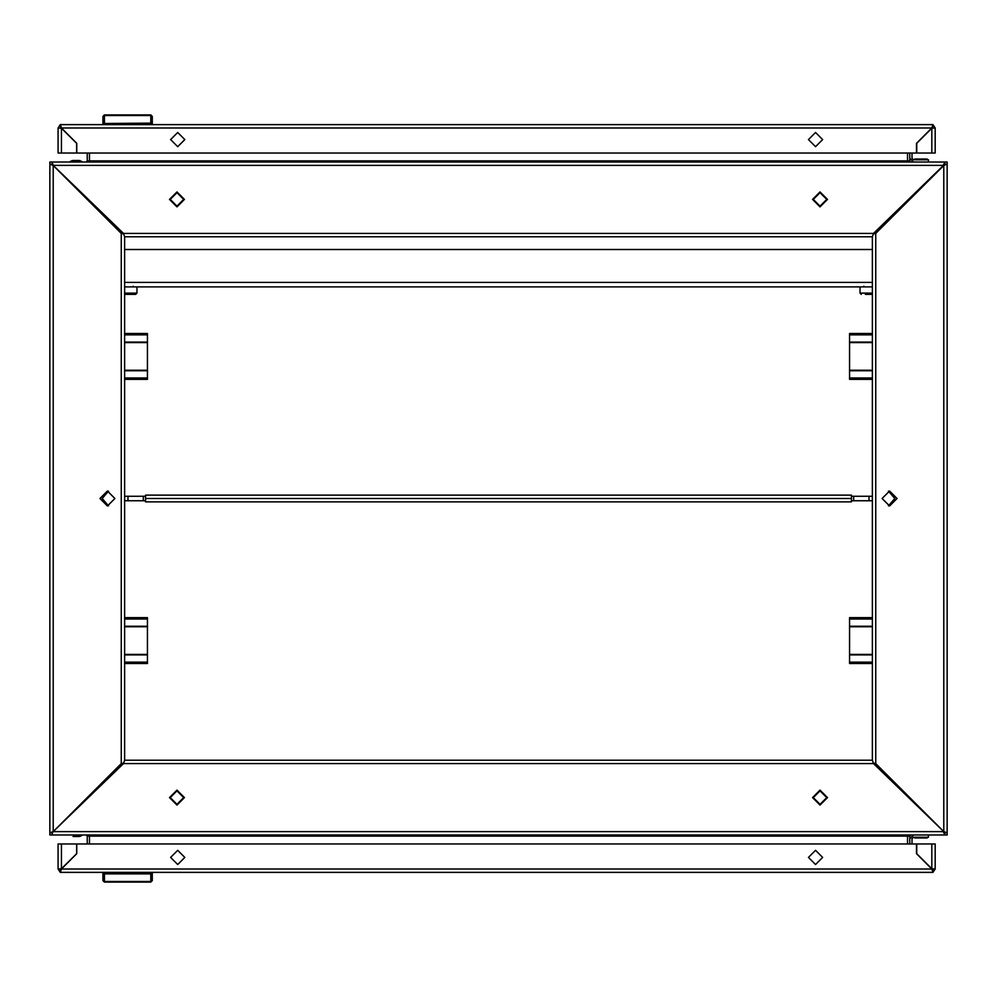 <?xml version="1.0" encoding="UTF-8"?>
<svg xmlns="http://www.w3.org/2000/svg" width="997" height="997" viewBox="0 0 997 997"><rect width="100%" height="100%" fill="white"/><g stroke="black" fill="none" stroke-linecap="round" stroke-linejoin="round"><path stroke-width="1.5" d="M914.698 837.231L914.698 837.979L927.26 837.979L927.26 837.231M79.012 836.483L73.03 836.483M931.871 843.911L935.236 843.911L935.236 868.96L931.871 868.811L931.871 843.911L916.692 843.911L916.692 853.631L931.871 868.811L935.236 868.96L932.993 872.325L60.368 872.325L61.49 868.96L76.819 853.631L76.819 843.911L916.542 843.911L916.542 853.631L931.871 868.96L932.993 872.325M61.49 843.911L61.49 868.811L58.125 868.96L58.125 843.911L76.669 843.911L76.669 853.631L61.49 868.811L58.125 868.96L60.368 872.325M102.99 879.803L102.99 872.325M152.342 879.803L152.342 880.55L152.342 879.803M152.342 872.325L152.342 880.55L150.846 882.046L150.846 873.821L104.486 873.821L104.486 882.046L102.99 880.55L104.486 882.046L150.846 882.046L152.342 880.55L150.846 882.046M72.282 160.517L69.291 162.013L72.282 160.517M79.012 160.517L73.03 160.517L79.012 160.517M927.26 159.769L927.26 159.022L914.698 159.022L914.698 159.769M931.871 153.089L931.871 128.189L935.236 128.04L935.236 153.089L916.692 153.089L916.692 143.369L931.871 128.189L935.236 128.04L932.993 124.675L60.368 124.675L58.125 128.04L61.49 128.189L58.125 128.04L58.125 153.089L76.669 153.089L76.669 143.369L61.49 128.189L61.49 153.089M102.99 117.197L102.99 124.675L102.99 116.45L104.486 114.954L104.486 124.675M152.342 117.197L152.342 124.675M102.99 116.923L104.486 115.54L150.846 115.54L152.342 116.923L152.342 123.478L150.846 123.179L150.846 114.954L104.486 114.954L102.99 116.45L104.486 114.954M872.375 377.963L849.569 377.963L849.569 379.396L872.375 379.396L872.375 496.257L851.438 496.257L851.438 500.743L872.375 500.743L872.375 617.604L849.569 617.604L849.569 619.037L872.375 619.037M124.625 619.037L147.431 619.037L147.431 617.604L124.625 617.604L124.625 500.743L145.562 500.743L145.562 496.257L124.625 496.257L124.625 379.396L147.431 379.396L147.431 377.963L124.625 377.963M124.625 334.892L147.431 334.892L147.431 377.963M147.431 619.037L147.431 663.541L124.625 663.541L124.625 760.213L123.466 763.577L54.337 830.501M125.086 294.364L135.766 294.364L124.625 294.364L124.625 333.459L147.431 333.459L147.431 334.892M849.569 377.963L849.569 333.459L872.375 333.459L872.375 294.364L865.446 294.364M872.375 662.108L849.569 662.108L849.569 619.037M124.625 293.168L136.963 293.168L135.766 294.364M860.037 286.887L860.037 293.168L872.375 293.168M860.037 293.168L861.234 294.364M897.051 498.5L889.573 491.023L882.096 498.5L889.573 505.978L897.051 498.5M176.968 790.87L170.238 797.6L176.968 804.33L183.697 797.6L176.968 790.87M820.033 790.87L813.303 797.6L820.033 804.33L826.762 797.6L820.033 790.87M820.033 790.123L827.51 797.6L820.033 805.078L812.555 797.6L820.033 790.123M176.968 790.123L184.445 797.6L176.968 805.078L169.49 797.6L176.968 790.123M114.904 498.5L107.427 505.978L99.949 498.5L107.427 491.023L114.904 498.5M176.968 206.878L169.49 199.4L176.968 191.923L184.445 199.4L176.968 206.878M820.033 206.878L812.555 199.4L820.033 191.923L827.51 199.4L820.033 206.878M820.033 206.13L826.762 199.4L820.033 192.67L813.303 199.4L820.033 206.13M176.968 206.13L183.697 199.4L176.968 192.67L170.238 199.4L176.968 206.13M822.699 857.37L815.596 864.474L808.492 857.37L815.596 850.267L822.699 857.37M177.765 850.267L184.869 857.37L177.765 864.474L170.661 857.37L177.765 850.267M808.492 139.63L815.596 132.526L822.699 139.63L815.596 146.733L808.492 139.63M177.765 132.526L184.869 139.63L177.765 146.733L170.661 139.63L177.765 132.526M863.776 286.289L863.178 286.887M888.452 505.89L894.808 498.5L888.452 491.11M944.583 164.817L875.74 233.423L875.74 763.577L943.785 831.623L947.15 832.744L947.15 162.013L944.907 162.013L942.663 166.499M942.663 830.501L944.907 834.988L947.15 834.988L947.15 831.623M947.15 164.256L943.785 165.377L944.907 164.256L947.15 164.256L947.15 165.377M944.907 162.013L944.907 164.256L944.907 162.013L52.093 162.013L52.093 164.256L49.85 164.256L49.85 162.013L52.093 162.013L53.252 165.377L123.466 233.423L873.534 233.423L944.446 164.468M49.85 831.623L49.85 834.988L944.907 834.988L944.907 832.744L947.15 832.744M853.681 496.257L853.681 500.743M910.884 834.988L909.763 836.109L907.519 836.109L908.79 834.988M907.519 843.911L907.519 836.109L907.519 843.911M909.763 843.911L909.763 836.109M910.884 162.013L909.763 160.891L907.519 160.891L907.519 153.089L907.519 160.891L89.481 160.891L89.481 153.089L89.481 160.891L88.21 162.013M909.763 160.891L909.763 153.089M944.446 832.532L943.748 831.623L944.907 832.744L943.785 831.623L943.785 165.377M875.74 763.577L873.409 763.029M873.409 233.971L875.74 233.423M873.534 233.423L872.375 236.788L872.375 760.213L873.534 763.577L123.466 763.577M89.481 796.478L123.491 763.49M873.509 763.49L907.519 796.478M873.534 763.577L943.748 831.623L53.252 831.623L52.093 832.744L52.093 834.988L52.554 832.532M88.21 834.988L89.481 836.109L907.519 836.109M89.481 836.109L89.481 843.911L89.481 836.109L87.238 836.109L86.116 834.988M849.569 662.108L849.569 663.541L872.375 663.541L872.375 760.213L124.625 760.213L124.625 236.788L123.466 233.423M108.548 505.89L102.193 498.5L108.548 491.11M52.43 164.817L121.26 233.423L121.26 763.577L53.215 831.623L49.85 832.744L49.85 165.377M54.337 166.499L52.093 164.256L53.215 165.377L53.215 831.623L52.093 832.744L49.85 832.744M143.319 496.257L143.319 500.743M87.238 843.911L87.238 836.109M89.481 160.891L87.238 160.891L86.116 162.013M87.238 160.891L87.238 153.089M53.215 165.377L49.85 164.256M121.26 763.577L123.591 763.029M123.591 233.971L121.26 233.423M908.79 162.013L907.519 160.891M944.907 164.256L943.748 165.377L53.252 165.377L52.554 164.468M124.625 236.788L872.375 236.788L872.375 249.499L124.625 249.499L124.625 236.788M907.519 200.522L873.509 233.51M123.491 233.51L89.481 200.522M89.481 796.516L89.481 795.357M89.481 201.643L89.481 200.484M907.519 200.484L907.519 201.643M907.519 795.357L907.519 796.516M912.006 843.911L912.006 838.726L913.501 837.231L928.456 837.231L928.456 834.988M913.501 834.988L909.763 838.726M912.006 838.726L913.501 837.231M79.76 836.483L82.751 834.988M932.993 872.126L932.993 870.082L931.871 868.96L61.49 868.96L60.368 870.082L60.368 872.126M932.544 869.858L932.993 868.96M60.368 868.96L60.829 869.858M932.93 869.334L932.12 869.334M104.486 872.325L104.486 873.821L102.99 873.522M152.342 873.522L150.846 873.821L150.846 872.325M79.76 160.517L82.751 162.013L79.76 160.517M912.006 153.089L912.006 158.274L913.501 159.769L928.456 159.769L928.456 162.013M912.006 158.274L913.501 159.769M913.501 162.013L909.763 158.274M932.993 124.675L931.871 128.04L932.993 126.918L932.993 124.874M60.942 127.255L60.368 124.874M61.49 128.04L931.871 128.04L916.542 143.369L916.542 153.089L76.819 153.089L76.819 143.369L61.49 128.04L60.368 124.675M932.993 128.04L932.544 127.142M60.829 127.142L60.368 128.04M932.93 127.666L932.12 127.666M150.846 124.675L150.846 123.179L102.99 123.478M150.846 114.954L152.342 116.45M145.562 500.743L145.562 501.865L851.438 501.865L851.438 500.743M851.438 498.5L145.562 498.5L851.438 498.5M851.438 496.257L851.438 495.135L145.562 495.135L145.562 496.257M124.625 662.108L147.431 662.108M872.375 286.887L124.625 286.887M872.375 334.892L849.569 334.892M867.602 294.364L872.375 294.364M869.01 496.257L869.01 500.743M127.99 496.257L127.99 500.743M84.994 800.865L84.994 799.843M84.994 197.157L84.994 196.135M912.006 196.135L912.006 197.157M912.006 799.843L912.006 800.865M152.342 880.077L150.846 881.46L104.486 881.46L102.99 880.077M124.625 370.772L147.431 370.772M124.625 370.298L147.431 370.298M124.625 342.557L147.431 342.557M124.625 342.083L147.431 342.083M124.625 654.917L147.431 654.917M124.625 654.443L147.431 654.443M124.625 626.702L147.431 626.702M124.625 626.228L147.431 626.228M872.375 282.4L124.625 282.4M872.375 342.083L849.569 342.083M872.375 342.557L849.569 342.557M872.375 370.298L849.569 370.298M872.375 370.772L849.569 370.772M872.375 626.228L849.569 626.228M872.375 626.702L849.569 626.702M872.375 654.443L849.569 654.443M872.375 654.917L849.569 654.917M133.224 286.289L133.822 286.887M136.963 286.887L136.963 293.168"/></g></svg>
